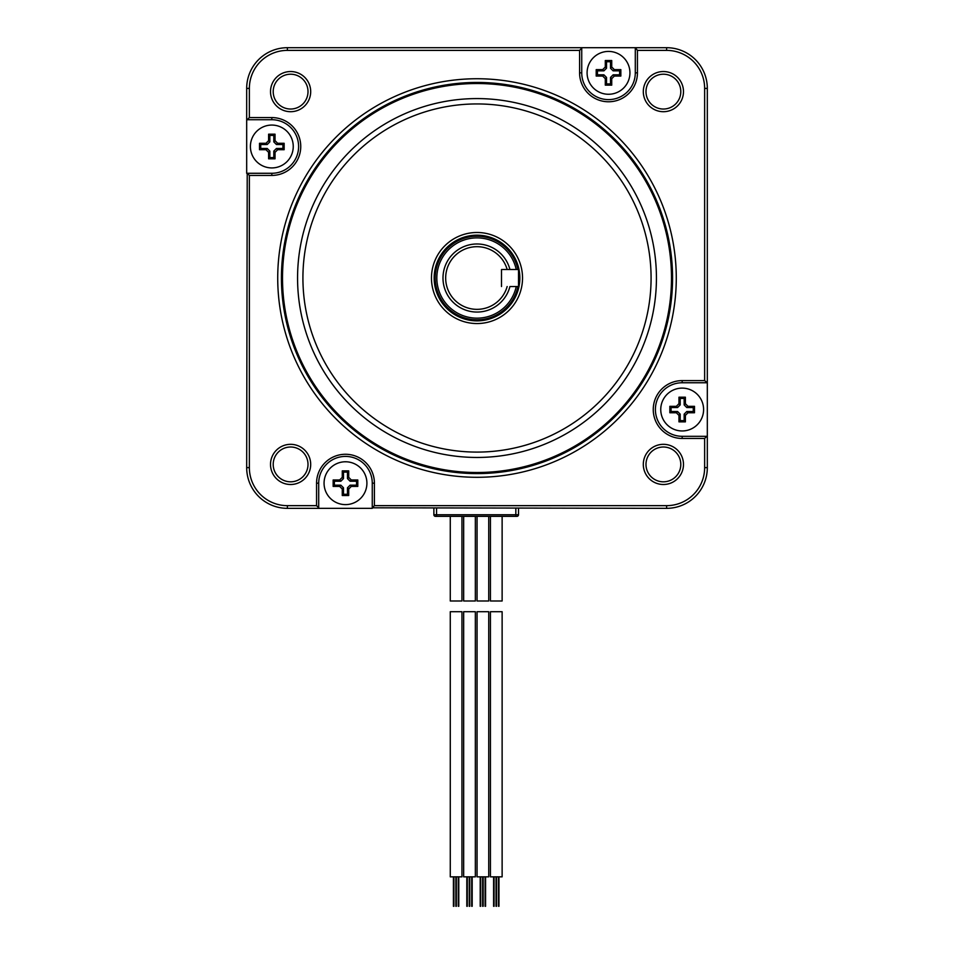 <?xml version="1.0" encoding="UTF-8"?>
<svg xmlns="http://www.w3.org/2000/svg" width="954" height="954" viewBox="0 0 954 954"><rect width="100%" height="100%" fill="white"/><g stroke="black" fill="none" stroke-linecap="round" stroke-linejoin="round"><path stroke-width="1.43" d="M502.126 516.364L502.126 600.996L490.439 600.996L490.439 516.364M502.126 611.705L490.439 611.705L490.439 876.845L502.126 876.845L502.126 611.705M477.048 516.364L477.048 600.996L488.734 600.996L488.734 516.364M482.891 611.705L488.734 611.705L488.734 876.845L477.048 876.845L477.048 611.705L482.891 611.705M463.668 516.364L463.668 600.996L475.342 600.996L475.342 516.364M469.499 611.705L475.342 611.705L475.342 876.845L463.668 876.845L463.668 611.705L469.499 611.705M450.276 516.364L450.276 600.996L461.951 600.996L461.951 516.364M456.107 611.705L461.951 611.705L461.951 876.845L450.276 876.845L450.276 611.705L456.107 611.705M707.319 467.627L707.319 88.412A40.712 40.712 0 0 0 666.607 47.7L287.392 47.7A40.712 40.712 0 0 0 246.681 88.412L246.681 119.715L271.83 119.715A26.784 26.784 0 0 1 298.602 146.499A26.784 26.784 0 0 1 271.83 173.282L247.217 173.282L249.364 175.429L249.364 467.627L246.681 467.627A40.712 40.712 0 0 0 287.392 508.339L318.708 508.339L318.708 483.189A26.784 26.784 0 0 1 345.479 456.406A26.784 26.784 0 0 1 372.263 483.189L372.263 507.802L374.409 505.656L666.607 505.656L666.607 508.339A40.712 40.712 0 0 0 707.319 467.627L704.636 467.627A38.029 38.029 0 0 1 666.607 505.656M249.364 175.429L271.83 175.429A28.918 28.918 0 0 0 300.748 146.499A28.918 28.918 0 0 0 271.83 117.58L249.364 117.58L249.364 88.412A38.029 38.029 0 0 1 287.392 50.383L579.591 50.383L579.591 72.838A28.918 28.918 0 0 0 608.521 101.768A28.918 28.918 0 0 0 637.439 72.838L635.292 72.838A26.784 26.784 0 0 1 608.521 99.621A26.784 26.784 0 0 1 581.737 72.838L581.737 48.237L579.591 50.383M704.636 467.627L704.636 438.458L682.17 438.458A28.918 28.918 0 0 1 653.251 409.528A28.918 28.918 0 0 1 682.17 380.61L704.636 380.61L704.636 88.412A38.029 38.029 0 0 0 666.607 50.383L637.439 50.383L637.439 72.838M249.364 467.627A38.029 38.029 0 0 0 287.392 505.656L316.561 505.656L316.561 483.189A28.918 28.918 0 0 1 345.479 454.271A28.918 28.918 0 0 1 374.409 483.189L374.409 505.656M643.306 464.407A20.082 20.082 0 0 0 663.4 484.501A20.082 20.082 0 0 0 683.481 464.407A20.082 20.082 0 0 0 663.4 444.325A20.082 20.082 0 0 0 643.306 464.407M310.694 464.407A20.082 20.082 0 0 0 290.6 444.325A20.082 20.082 0 0 0 270.519 464.407A20.082 20.082 0 0 0 290.6 484.501A20.082 20.082 0 0 0 310.694 464.407M310.694 91.62A20.082 20.082 0 0 0 290.6 71.538A20.082 20.082 0 0 0 270.519 91.62A20.082 20.082 0 0 0 290.6 111.701A20.082 20.082 0 0 0 310.694 91.62M643.306 91.62A20.082 20.082 0 0 0 663.4 111.701A20.082 20.082 0 0 0 683.481 91.62A20.082 20.082 0 0 0 663.4 71.538A20.082 20.082 0 0 0 643.306 91.62M277.721 278.019A199.279 199.279 0 0 0 477 477.298A199.279 199.279 0 0 0 676.279 278.019A199.279 199.279 0 0 0 477 78.741A199.279 199.279 0 0 0 277.721 278.019M281.43 278.019A195.57 195.57 0 0 1 477 82.449A195.57 195.57 0 0 1 672.57 278.019A195.57 195.57 0 0 1 477 473.589A195.57 195.57 0 0 1 281.43 278.019M282.503 278.019A194.497 194.497 0 0 1 477 83.523A194.497 194.497 0 0 1 671.497 278.019A194.497 194.497 0 0 1 477 472.516A194.497 194.497 0 0 1 282.503 278.019M477 98.584A179.435 179.435 0 0 0 297.565 278.019A179.435 179.435 0 0 0 477 457.455A179.435 179.435 0 0 0 656.435 278.019A179.435 179.435 0 0 0 477 98.584M477 103.938A174.081 174.081 0 0 0 302.919 278.019A174.081 174.081 0 0 0 477 452.089A174.081 174.081 0 0 0 651.081 278.019A174.081 174.081 0 0 0 477 103.938M477 323.549A45.53 45.53 0 0 0 522.53 278.019A45.53 45.53 0 0 0 477 232.49A45.53 45.53 0 0 0 431.47 278.019A45.53 45.53 0 0 0 477 323.549M477 320.866A42.847 42.847 0 0 0 519.847 278.019A42.847 42.847 0 0 0 477 235.173A42.847 42.847 0 0 0 434.153 278.019A42.847 42.847 0 0 0 477 320.866M680.798 464.407A17.41 17.41 0 0 1 663.4 481.818A17.41 17.41 0 0 1 645.989 464.407A17.41 17.41 0 0 1 663.4 447.009A17.41 17.41 0 0 1 680.798 464.407M273.202 464.407A17.41 17.41 0 0 1 290.6 447.009A17.41 17.41 0 0 1 308.011 464.407A17.41 17.41 0 0 1 290.6 481.818A17.41 17.41 0 0 1 273.202 464.407M273.202 91.62A17.41 17.41 0 0 1 290.6 74.209A17.41 17.41 0 0 1 308.011 91.62A17.41 17.41 0 0 1 290.6 109.03A17.41 17.41 0 0 1 273.202 91.62M680.798 91.62A17.41 17.41 0 0 1 663.4 109.03A17.41 17.41 0 0 1 645.989 91.62A17.41 17.41 0 0 1 663.4 74.209A17.41 17.41 0 0 1 680.798 91.62M249.364 117.58L247.217 119.715M247.217 173.282L246.681 467.627M316.561 505.656L318.708 507.802M372.263 507.802L666.607 508.339M372.263 508.339L318.708 508.339M637.439 50.383L635.292 47.7M635.292 48.237L635.292 72.838M246.681 173.282L246.681 119.715M707.319 382.757L704.636 380.61M704.636 438.458L706.783 436.312L682.17 436.312A26.784 26.784 0 0 1 655.398 409.528A26.784 26.784 0 0 1 682.17 382.757L706.783 382.757M516.257 269.517A40.175 40.175 0 0 0 436.825 278.019A40.175 40.175 0 0 0 516.257 286.522M509.937 269.517L507.158 269.517L509.937 269.517A34.01 34.01 0 0 0 442.99 278.019A34.01 34.01 0 0 0 509.937 286.522L518.511 286.522L518.511 269.517L501.506 269.517L501.506 286.522L501.506 269.517L507.158 269.517A31.339 31.339 0 0 0 458.922 252.428A31.339 31.339 0 0 0 458.922 303.61A31.339 31.339 0 0 0 507.158 286.522M518.511 508.339L518.511 514.766A1.61 1.61 0 0 1 516.901 516.364L435.489 516.364A1.61 1.61 0 0 1 433.879 514.766L433.879 508.339M660.752 409.528A21.429 21.429 0 0 0 682.17 430.958A21.429 21.429 0 0 0 703.599 409.528A21.429 21.429 0 0 0 682.17 388.111A21.429 21.429 0 0 0 660.752 409.528M685.389 403.697L688.013 406.321L694.488 406.321L694.488 412.748L688.013 412.748L685.389 415.372L685.389 421.859L678.962 421.859L678.962 415.372L676.338 412.748L669.851 412.748L669.851 406.321L676.338 406.321L678.962 403.697L678.962 397.21L685.389 397.21L685.389 403.697L684.161 404.925L684.161 398.45L680.19 398.45L680.19 404.925L677.567 407.549L671.079 407.549L671.079 411.52L677.567 411.52L680.19 414.143L680.19 420.619L684.161 420.619L684.161 414.143L686.773 411.52L693.26 411.52L693.26 407.549L686.773 407.549L684.161 404.925M685.389 397.21L684.161 398.45M694.488 412.748L693.26 411.52M685.389 421.859L684.161 420.619M678.962 421.859L680.19 420.619M669.851 412.748L671.079 411.52M669.851 406.321L671.079 407.549M678.962 397.21L680.19 398.45M694.488 406.321L693.26 407.549M608.521 94.267A21.429 21.429 0 0 0 629.938 72.838A21.429 21.429 0 0 0 608.521 51.421A21.429 21.429 0 0 0 587.092 72.838A21.429 21.429 0 0 0 608.521 94.267M602.689 69.63L605.301 67.007L605.301 60.519L611.729 60.519L611.729 67.007L614.352 69.63L620.839 69.63L620.839 76.058L614.352 76.058L611.729 78.681L611.729 85.156L605.301 85.156L605.301 78.681L602.689 76.058L596.202 76.058L596.202 69.63L602.689 69.63L603.918 70.858L597.431 70.858L597.431 74.829L603.918 74.829L606.529 77.441L606.529 83.928L610.5 83.928L610.5 77.441L613.124 74.829L619.611 74.829L619.611 70.858L613.124 70.858L610.5 68.235L610.5 61.748L606.529 61.748L606.529 68.235L603.918 70.858M596.202 69.63L597.431 70.858M611.729 60.519L610.5 61.748M620.839 69.63L619.611 70.858M620.839 76.058L619.611 74.829M611.729 85.156L610.5 83.928M605.301 85.156L606.529 83.928M596.202 76.058L597.431 74.829M605.301 60.519L606.529 61.748M293.248 146.499A21.429 21.429 0 0 0 271.83 125.069A21.429 21.429 0 0 0 250.401 146.499A21.429 21.429 0 0 0 271.83 167.928A21.429 21.429 0 0 0 293.248 146.499M268.611 152.33L265.987 149.718L259.512 149.718L259.512 143.291L265.987 143.291L268.611 140.667L268.611 134.18L275.038 134.18L275.038 140.667L277.662 143.291L284.149 143.291L284.149 149.718L277.662 149.718L275.038 152.33L275.038 158.817L268.611 158.817L268.611 152.33L269.839 151.102L269.839 157.589L273.81 157.589L273.81 151.102L276.433 148.478L282.921 148.478L282.921 144.519L276.433 144.519L273.81 141.896L273.81 135.408L269.839 135.408L269.839 141.896L267.227 144.519L260.74 144.519L260.74 148.478L267.227 148.478L269.839 151.102M268.611 158.817L269.839 157.589M259.512 143.291L260.74 144.519M268.611 134.18L269.839 135.408M275.038 134.18L273.81 135.408M284.149 143.291L282.921 144.519M284.149 149.718L282.921 148.478M275.038 158.817L273.81 157.589M259.512 149.718L260.74 148.478M345.479 461.772A21.429 21.429 0 0 0 324.062 483.189A21.429 21.429 0 0 0 345.479 504.618A21.429 21.429 0 0 0 366.908 483.189A21.429 21.429 0 0 0 345.479 461.772M351.31 486.409L348.699 489.02L348.699 495.508L342.271 495.508L342.271 489.02L339.648 486.409L333.161 486.409L333.161 479.981L339.648 479.981L342.271 477.358L342.271 470.871L348.699 470.871L348.699 477.358L351.31 479.981L357.798 479.981L357.798 486.409L351.31 486.409L350.082 485.181L356.569 485.181L356.569 481.21L350.082 481.21L347.471 478.586L347.471 472.099L343.5 472.099L343.5 478.586L340.876 481.21L334.389 481.21L334.389 485.181L340.876 485.181L343.5 487.792L343.5 494.279L347.471 494.279L347.471 487.792L350.082 485.181M357.798 486.409L356.569 485.181M342.271 495.508L343.5 494.279M333.161 486.409L334.389 485.181M333.161 479.981L334.389 481.21M342.271 470.871L343.5 472.099M348.699 470.871L347.471 472.099M357.798 479.981L356.569 481.21M348.699 495.508L347.471 494.279M249.364 88.412L246.681 88.412M271.83 117.58L271.83 119.715M271.83 175.429L271.83 173.282M287.392 505.656L287.392 508.339M316.561 483.189L318.708 483.189M374.409 483.189L372.263 483.189M704.636 88.412L707.319 88.412M666.607 50.383L666.607 47.7M579.591 72.838L581.737 72.838M287.392 50.383L287.392 47.7M682.17 438.458L682.17 436.312M682.17 380.61L682.17 382.757M518.511 273.297A41.773 41.773 0 0 1 518.511 282.742M517.903 286.522A41.773 41.773 0 0 1 435.227 278.019A41.773 41.773 0 0 1 517.903 269.517M515.828 508.339L515.828 514.766L518.511 514.766A1.61 1.61 0 0 1 516.901 516.364M436.562 508.339L436.562 514.766L515.828 514.766L515.828 516.364M433.879 514.766L436.562 514.766L436.562 516.364M688.013 406.321L686.773 407.549M688.013 412.748L686.773 411.52M685.389 415.372L684.161 414.143M678.962 415.372L680.19 414.143M676.338 412.748L677.567 411.52M676.338 406.321L677.567 407.549M678.962 403.697L680.19 404.925M605.301 67.007L606.529 68.235M611.729 67.007L610.5 68.235M614.352 69.63L613.124 70.858M614.352 76.058L613.124 74.829M611.729 78.681L610.5 77.441M605.301 78.681L606.529 77.441M602.689 76.058L603.918 74.829M265.987 149.718L267.227 148.478M265.987 143.291L267.227 144.519M268.611 140.667L269.839 141.896M275.038 140.667L273.81 141.896M277.662 143.291L276.433 144.519M277.662 149.718L276.433 148.478M275.038 152.33L273.81 151.102M348.699 489.02L347.471 487.792M342.271 489.02L343.5 487.792M339.648 486.409L340.876 485.181M339.648 479.981L340.876 481.21M342.271 477.358L343.5 478.586M348.699 477.358L347.471 478.586M351.31 479.981L350.082 481.21M498.477 876.845L498.477 906.3M498.966 876.845L498.966 906.3M493.6 876.845L493.6 906.3M494.089 876.845L494.089 906.3M496.044 876.845L496.044 906.3M496.521 876.845L496.521 906.3M485.085 876.845L485.085 906.3M485.574 876.845L485.574 906.3M480.208 876.845L480.208 906.3M480.697 876.845L480.697 906.3M482.652 876.845L482.652 906.3M483.141 876.845L483.141 906.3M471.693 876.845L471.693 906.3M472.182 876.845L472.182 906.3M466.816 876.845L466.816 906.3M467.305 876.845L467.305 906.3M469.261 876.845L469.261 906.3M469.75 876.845L469.75 906.3M458.302 876.845L458.302 906.3M458.791 876.845L458.791 906.3M453.424 876.845L453.424 906.3M453.913 876.845L453.913 906.3M455.869 876.845L455.869 906.3M456.358 876.845L456.358 906.3"/></g></svg>
